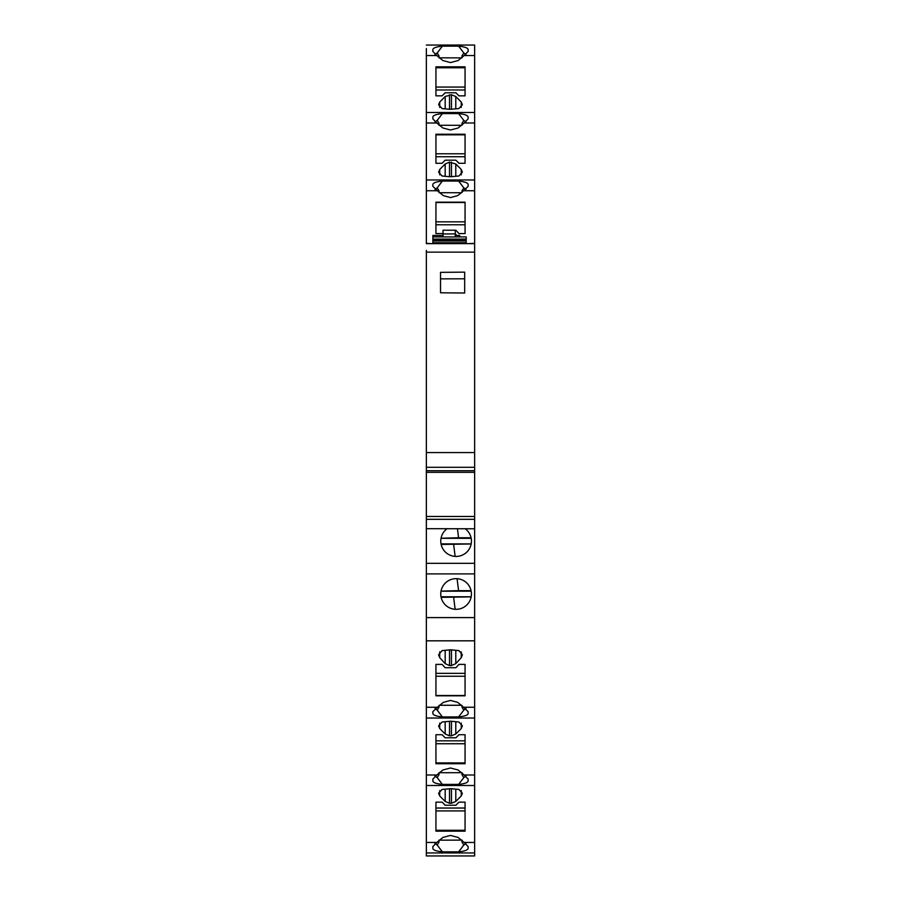 <?xml version="1.0" encoding="UTF-8"?>
<svg xmlns="http://www.w3.org/2000/svg" width="901" height="901" viewBox="0 0 901 901"><rect width="100%" height="100%" fill="white"/><g stroke="black" fill="none" stroke-linecap="round" stroke-linejoin="round"><path stroke-width="1.35" d="M426.353 310.259L426.353 279.592L426.353 310.259M474.647 470.716L474.647 472.327L426.353 472.327L426.353 470.716L474.647 470.716L474.647 452.561L426.353 452.561L426.353 250.365M426.353 452.561L426.353 470.716M474.647 528.786L426.353 528.673L426.353 516.476L474.647 516.476L474.647 617.59L426.353 617.59L426.353 707.262L437.402 707.262L432.863 711.655L432.863 713.096C432.604 714.955 435.78 716.227 442.391 716.926L437.199 710.123L435.003 708.603M426.353 518.559L426.353 469.545M465.074 528.673A15.328 15.328 -0.5 0 1 469.072 549.295A15.328 15.328 -0.5 0 1 448.732 554.543A15.328 15.328 -0.5 0 1 447.133 528.673M426.353 617.59L426.353 253.913M426.353 563.328L474.647 563.328M426.353 826.352L426.353 834.653M426.353 536.05L426.353 833.887M426.353 535.971L426.353 544.204M426.353 300.089L426.353 272.699M426.353 528.786L426.353 521.904M426.353 530.464L426.353 546.918M474.647 617.59L474.647 855.95L426.353 855.95L426.353 816.554M426.353 852.943L474.647 852.943L426.353 852.943L426.353 707.262M426.353 45.05L474.647 45.05L474.647 243.63L426.353 243.63L426.353 48.575M474.647 535.971L474.647 544.204M474.647 535.712L474.647 530.464M474.647 472.327L474.647 516.476M474.647 243.63L426.353 243.653M474.647 452.561L474.647 243.653M457.438 528.673L458.586 537.762L471.065 537.762M458.586 537.762L441.04 538.224M426.353 519.325L474.647 519.325M471.167 543.979L441.141 544.441M455.14 556.401L453.631 544.441M471.178 543.9L441.028 543.9M441.028 538.314L471.178 538.314M426.353 467.292L474.647 467.292M464.679 272.147L440.533 272.35L440.533 292.791L464.679 293.016L464.679 272.147L464.679 278.792L440.533 278.859M464.679 278.792L464.679 293.016M474.647 243.338L468.52 243.63M442.098 233.596L435.938 233.596L435.938 224.777L465.062 224.777L465.062 233.596L458.969 233.596L455.895 230.262L445.725 230.194M465.062 233.596L465.062 202.173L435.938 202.173L435.938 233.596M456.818 235.465L455.287 233.866M426.353 190.742L437.402 190.742L443.303 195.618L450.5 197.567L457.697 195.618L463.598 190.742L474.647 190.742M431.714 243.63L426.353 243.338M466.211 237.977L466.211 241.186M466.211 243.247L432.863 243.247L432.863 236.918L466.211 236.918L466.211 243.63M432.863 236.918L432.863 235.465L443.022 235.465M432.863 242.718L466.211 242.718M432.863 240.95L466.211 240.95M432.863 240.443L466.211 240.443M432.863 239.103L466.211 239.103M443.022 236.918L443.022 233.922L455.287 233.922L455.287 236.918L455.287 235.465L459.645 235.465L459.87 236.918M435.938 202.522L465.062 202.522M455.287 235.048L455.287 236.715M443.022 233.922L443.022 230.194L455.287 230.194L455.287 234.046M435.938 221.837L465.062 221.837M437.402 190.742L432.863 186.338L432.863 184.896C432.604 183.038 435.78 181.765 442.391 181.067L458.609 181.067C465.22 181.765 468.396 183.038 468.137 184.896L468.137 186.338L468.137 184.896M468.137 186.338L463.598 190.742M461.999 192.499L461.999 190.753L463.801 187.87L465.997 189.39M463.801 187.87L458.609 181.067M439.001 192.499L439.001 190.753L437.199 187.87L435.003 189.39M442.391 181.067L437.199 187.87M461.762 192.724L439.238 192.724M449.52 162.169L445.184 163.971L439.722 169.456L438.596 172.17L442.064 175.999L450.117 176.765L458.891 175.999L462.359 172.17L461.244 169.456L455.782 163.971L449.52 162.169L449.52 176.709M465.062 163.284L458.969 163.284L455.895 160.198L445.162 160.198L442.098 163.284L435.938 163.284L435.938 156.718L465.062 156.718L465.062 163.284L465.062 134.249L435.938 134.249L435.938 163.284M426.353 122.998L436.827 122.998L442.898 127.998L450.5 130.003L458.102 127.998L464.173 122.998L474.647 122.998M436.827 122.998L432.863 118.876L432.863 117.423C432.604 115.565 435.78 114.292 442.391 113.594L458.609 113.594C465.22 114.292 468.396 115.565 468.137 117.423L468.137 118.876L468.137 117.423M468.137 118.876L464.173 122.998M439.001 125.262L461.999 125.318L461.999 123.279L463.801 120.407L465.997 121.917M463.801 120.407L458.609 113.594M439.001 125.318L439.001 123.279L437.199 120.407L435.003 121.917M442.391 113.594L437.199 120.407M465.062 95.844L458.969 95.844L455.895 92.758L445.162 92.758L442.098 95.844L435.938 95.844L435.938 89.987L465.062 89.987L465.062 95.844L465.062 66.809L435.938 66.809L435.938 95.844M455.782 96.531L451.446 94.729L445.184 96.531L439.722 102.016L438.596 104.73L442.064 108.559L450.117 109.325L458.891 108.559L462.359 104.73L461.244 102.016L455.782 96.531L455.782 108.852M426.353 55.547L436.827 55.547L442.898 60.558L450.5 62.563L458.102 60.558L464.173 55.547L474.647 55.547M436.827 55.547L432.863 51.436L432.863 49.983C432.604 48.125 435.78 46.852 442.391 46.154L458.609 46.154C465.22 46.852 468.396 48.125 468.137 49.983L468.137 51.436L468.137 49.983M468.137 51.436L464.173 55.547M439.001 57.822L461.999 57.878L461.999 55.839L463.801 52.956L465.997 54.477M463.801 52.956L458.609 46.154M439.001 57.878L439.001 55.839L437.199 52.956L435.003 54.477M442.391 46.154L437.199 52.956M435.938 153.778L465.062 153.778M435.938 134.846L465.062 134.846M435.938 67.766L465.062 67.766M435.938 87.059L465.062 87.059M474.647 842.446L464.173 842.446L468.137 846.568L468.137 848.01C468.396 849.868 465.22 851.141 458.609 851.839L442.391 851.839C435.78 851.141 432.604 849.868 432.863 848.01L432.863 846.568L432.863 848.01M432.863 846.568L436.827 842.446L426.353 842.446M468.137 848.01L468.137 846.568L468.137 848.01M464.173 842.446L458.102 837.434L450.5 835.43L442.898 837.434L436.827 842.446M455.895 805.235L445.162 805.235L442.098 802.149L435.938 802.149L435.938 831.184L465.062 831.184L465.062 802.149L458.969 802.149L455.895 805.235M451.446 788.724L451.446 803.264L455.782 801.462L455.782 789.141M451.446 803.264L449.52 803.264L449.52 788.724M461.244 790.549L461.244 795.988L462.359 793.263L458.891 789.434L450.849 788.668L442.064 789.434L438.596 793.263L439.722 795.988L445.184 801.462L449.52 803.264M461.244 795.988L455.782 801.462M439.001 840.171L461.999 840.115L461.999 842.153L463.801 845.037L458.609 851.839M463.801 845.037L465.997 843.516M439.001 840.115L439.001 842.153L437.199 845.037L435.003 843.516M442.391 851.839L437.199 845.037M439.001 772.731L461.999 772.675L461.999 774.714L463.801 777.597L458.609 784.399L442.391 784.399L437.199 777.597L435.003 776.076M426.353 774.995L436.827 774.995L432.863 779.117L432.863 780.57C432.604 782.428 435.78 783.701 442.391 784.399M458.609 784.399C465.22 783.701 468.396 782.428 468.137 780.57L468.137 779.117L464.173 774.995L474.647 774.995M464.173 774.995L458.102 769.995L450.5 767.99L442.898 769.995L436.827 774.995M455.895 737.795L445.162 737.795L442.098 734.709L435.938 734.709L435.938 763.744L465.062 763.744L465.062 734.709L458.969 734.709L455.895 737.795M461.244 723.098L461.244 728.537L462.359 725.823L458.891 721.994L450.849 721.228L442.064 721.994L438.596 725.823L439.722 728.537L445.184 734.022L449.52 735.824L449.52 721.284M461.244 728.537L455.782 734.022L455.782 721.69M451.446 721.284L451.446 735.824L455.782 734.022M451.446 735.824L449.52 735.824M463.801 777.597L465.997 776.076M468.137 779.117L468.137 780.57L468.137 779.117M439.001 772.675L439.001 774.714L437.199 777.597M432.863 780.57L432.863 779.117M461.999 705.494L461.999 707.24L463.801 710.123L458.609 716.926L442.391 716.926M458.609 716.926C465.22 716.227 468.396 714.955 468.137 713.096L468.137 711.655L463.598 707.262L474.647 707.262M463.598 707.262L457.697 702.375L450.5 700.426L443.303 702.375L437.402 707.262M451.446 665.602L449.52 665.602L449.52 650.083L451.446 650.083L451.446 665.602L455.782 663.643L455.782 650.308M461.244 651.828L461.244 657.719L462.359 654.768L458.891 650.623L450.849 649.79L442.064 650.623L438.596 654.768L439.722 657.719L445.184 663.643L449.52 665.602M461.244 657.719L455.782 663.643M435.938 664.397L442.098 664.397L445.162 667.731L455.895 667.731L458.969 664.397L465.062 664.397L465.062 673.351L435.938 673.351L435.938 664.397L435.938 695.82L465.062 695.82L465.062 664.397M474.647 640.825L426.353 640.825M463.801 710.123L465.997 708.603M468.137 711.655L468.137 713.096L468.137 711.655M461.762 705.269L439.238 705.269M439.001 705.494L439.001 707.24L437.199 710.123M432.863 713.096L432.863 711.655M448.732 607.432A15.328 15.328 -98 0 1 456.109 578.656A15.328 15.328 -98 0 1 469.545 601.361A15.328 15.328 -98 0 1 448.732 607.432M426.353 573.892L474.647 573.892M457.066 578.69L458.586 590.651L471.065 590.651M458.586 590.651L441.04 591.112M441.028 591.191L471.178 591.191M471.178 596.789L441.028 596.789M471.167 596.867L441.141 597.329M455.14 609.29L453.631 597.329M449.52 650.083L448.383 649.97M452.584 649.97L451.446 650.083M435.938 695.504L465.062 695.504M435.938 676.246L465.062 676.246M465.062 734.709L465.062 740.836L435.938 740.836L435.938 734.709M435.938 762.91L465.062 762.91M435.938 743.73L465.062 743.73M465.062 802.149L465.062 808.028L435.938 808.028L435.938 802.149M435.938 810.923L465.062 810.923M435.938 830.272L465.062 830.272M474.647 252.134L426.353 252.134M455.782 235.465L455.782 234.35M455.782 176.303L455.782 163.971M451.446 162.169L451.446 176.709M461.244 169.456L461.244 174.895M439.722 169.456L439.722 174.895M445.184 663.643L445.184 650.308M439.722 651.828L439.722 657.719M439.722 723.098L439.722 728.537M445.184 734.022L445.184 721.69M445.184 801.462L445.184 789.141M439.722 790.549L439.722 795.988M451.446 94.729L451.446 109.269M461.244 102.016L461.244 107.456M439.722 102.016L439.722 107.456M445.184 108.852L445.184 96.531M449.52 109.269L449.52 94.729M445.184 176.303L445.184 163.971M426.353 179.963L474.647 179.963M426.353 112.49L474.647 112.49M426.353 785.503L474.647 785.503M426.353 718.029L474.647 718.029"/></g></svg>
